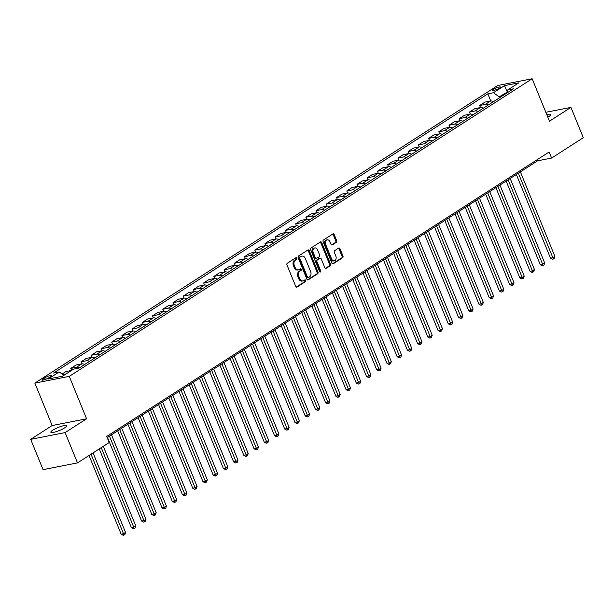 <?xml version="1.0" encoding="UTF-8"?>
<svg xmlns="http://www.w3.org/2000/svg" width="614" height="614" viewBox="0 0 614 614"><rect width="100%" height="100%" fill="white"/><g stroke="black" fill="none" stroke-linecap="round" stroke-linejoin="round"><path stroke-width="0.92" d="M296.716 258.248A0.913 0.645 78.9 0 0 295.818 257.773L287.291 263.26A1.312 0.921 78.9 0 0 286.968 264.964L295.71 286.377A1.312 0.921 78.9 0 0 296.762 287.152A1.312 0.921 78.9 0 0 296.999 287.053L305.526 281.573A0.913 0.645 78.9 0 0 304.851 279.907L303.746 280.613A4.191 2.947 78.9 0 1 302.994 280.92A4.191 2.947 78.9 0 1 299.624 278.457L298.895 276.676A4.191 2.947 78.9 0 1 299.908 271.211L301.013 270.505A0.913 0.645 78.9 0 0 300.33 268.84L299.225 269.546A4.191 2.947 78.9 0 1 298.481 269.853A4.191 2.947 78.9 0 1 295.104 267.389L294.375 265.609A4.191 2.947 78.9 0 1 295.395 260.152L296.493 259.438A0.913 0.645 78.9 0 0 296.716 258.248M298.481 269.853L297.552 270.037A4.191 2.947 78.9 0 1 294.175 267.574L293.446 265.793A4.191 2.947 78.9 0 1 294.459 260.328L295.564 259.622A0.913 0.645 78.9 0 0 295.464 257.995M296.309 287.083L304.598 281.749A0.913 0.645 78.9 0 0 304.498 280.13M302.994 280.92L302.065 281.097A4.191 2.947 78.9 0 1 298.688 278.641L297.967 276.853A4.191 2.947 78.9 0 1 298.98 271.396L300.085 270.69A0.913 0.645 78.9 0 0 299.985 269.062M547.826 117.167A8.535 1.635 -22.2 0 0 548.839 116.56A8.535 1.635 -22.2 0 0 550.789 114.496A8.535 1.635 -22.2 0 0 546.805 114.665M52.796 430.168A8.535 1.635 -22.2 0 0 50.847 432.225A8.535 1.635 -22.2 0 0 56.242 431.65A8.535 1.635 -22.2 0 0 64.7 427.835A8.535 1.635 -22.2 0 0 66.65 425.778A8.535 1.635 -22.2 0 0 61.254 426.354A8.535 1.635 -22.2 0 0 52.796 430.168M493.51 89.26A4.267 0.814 -22.2 0 0 492.535 90.289A4.267 0.814 -22.2 0 0 495.237 89.997A4.267 0.814 -22.2 0 0 499.466 88.094A4.267 0.814 -22.2 0 0 500.441 87.058A4.267 0.814 -22.2 0 0 497.739 87.349A4.267 0.814 -22.2 0 0 493.51 89.26M336.349 242.307A1.312 0.921 78.9 0 0 336.664 240.596L334.208 234.586A1.312 0.921 78.9 0 0 333.156 233.819A1.312 0.921 78.9 0 0 332.926 233.919L323.448 240.005A1.312 0.921 78.9 0 0 323.133 241.709L331.875 263.13A1.312 0.921 78.9 0 0 332.926 263.897A1.312 0.921 78.9 0 0 333.164 263.805L342.635 257.711A1.312 0.921 78.9 0 0 342.95 256.007L339.987 248.747A1.312 0.921 78.9 0 0 338.936 247.979A1.312 0.921 78.9 0 0 338.698 248.079L334.645 250.681A1.312 0.921 78.9 0 0 334.331 252.385L335.797 255.984A3.5 2.464 78.9 0 1 334.323 260.804A3.5 2.464 78.9 0 1 331.506 258.747L325.75 244.648A3.5 2.464 78.9 0 1 327.224 239.828A3.5 2.464 78.9 0 1 330.048 241.885L331.007 244.234A1.312 0.921 78.9 0 0 332.059 245.009A1.312 0.921 78.9 0 0 332.289 244.909L336.349 242.307L335.413 242.484A1.312 0.921 78.9 0 0 335.735 240.78L333.279 234.771A1.312 0.921 78.9 0 0 332.681 234.072M549.469 121.188L570.936 107.381L583.3 137.69L551.61 158.067L549.139 152.003L106.706 436.462L109.185 442.525L77.494 462.902L65.122 432.594L86.589 418.794L69.275 376.367L532.154 78.761L549.469 121.188M309.249 250.642A1.312 0.921 78.9 0 0 308.19 249.875A1.312 0.921 78.9 0 0 307.959 249.967L298.488 256.061A1.312 0.921 78.9 0 0 298.166 257.765L306.908 279.178A1.312 0.921 78.9 0 0 307.967 279.946A1.312 0.921 78.9 0 0 308.197 279.854L317.668 273.767A1.312 0.921 78.9 0 0 317.983 272.056L309.249 250.642L308.312 250.827A1.312 0.921 78.9 0 0 307.714 250.121M310.968 248.033L320.439 241.939A1.312 0.921 78.9 0 1 320.677 241.847A1.312 0.921 78.9 0 1 321.728 242.614L330.47 264.035A1.312 0.921 78.9 0 1 330.148 265.739L326.095 268.349A1.312 0.921 78.9 0 1 325.865 268.441A1.312 0.921 78.9 0 1 324.806 267.673L321.268 258.985A1.312 0.921 78.9 0 0 320.209 258.218A1.312 0.921 78.9 0 0 319.978 258.31L317.284 260.044A1.312 0.921 78.9 0 0 316.97 261.748L320.661 270.789A0.913 0.645 78.9 0 1 319.533 271.511L310.653 249.737A1.312 0.921 78.9 0 1 310.968 248.033M48.683 377.879L50.486 376.72A4.137 0.791 -22.2 0 0 51.43 375.73A4.137 0.791 -22.2 0 0 48.813 376.006A4.137 0.791 -22.2 0 0 44.715 377.856L42.919 379.007A4.137 0.791 -22.2 0 0 41.975 380.005A4.137 0.791 -22.2 0 0 44.584 379.728A4.137 0.791 -22.2 0 0 48.683 377.879M69.275 376.367L34.852 383.113L497.724 85.507L532.154 78.761M490.739 100.965L487.838 93.842L53.587 373.043L59.213 371.938L48.176 379.038L62.498 376.228L73.542 369.137L79.168 368.032L513.419 88.83L507.793 89.928L506.811 93.082M487.838 93.842L493.464 92.737L504.501 85.638L518.83 82.829L507.793 89.928M86.589 418.794L52.167 425.54L30.7 439.34L65.122 432.594M30.7 439.34L43.064 469.649L77.494 462.902M570.936 107.381L545.838 112.301M52.167 425.54L34.852 383.113M107.166 437.582L537.657 160.799L551.61 158.067M507.08 92.215L499.167 96.858L499.527 97.756M507.202 91.808L504.501 85.638M537.196 159.678L537.657 160.799M59.213 371.938L63.902 375.331M62.812 374.54L66.143 373.888M71.462 370.472L65.882 371.562L62.075 374.01M71.6 370.38L70.794 368.408L76.42 367.302A5.334 3.653 57.3 0 1 79.267 367.97M84.586 364.547A5.334 3.653 57.3 0 0 81.739 363.887L76.105 364.992L70.794 368.408M81.846 363.872L81.01 361.838L86.643 360.733A5.334 3.653 57.3 0 1 89.49 361.393M94.809 357.977A5.334 3.653 57.3 0 0 91.954 357.317L86.328 358.415L81.01 361.838M92.062 357.294L91.233 355.26L96.866 354.163A5.334 3.653 57.3 0 1 99.714 354.823M105.032 351.408A5.334 3.653 57.3 0 0 102.177 350.74L96.551 351.845L91.233 355.26M102.285 350.724L101.456 348.691L107.089 347.585A5.334 3.653 57.3 0 1 109.937 348.245M115.248 344.83A5.334 3.653 57.3 0 0 112.4 344.17L106.775 345.275L101.456 348.691M112.508 344.155L111.679 342.121L117.312 341.016A5.334 3.653 57.3 0 1 120.16 341.676M125.471 338.26A5.334 3.653 57.3 0 0 122.623 337.6L116.998 338.698L111.679 342.121M122.731 337.577L121.902 335.543L127.535 334.446A5.334 3.653 57.3 0 1 130.383 335.106M135.694 331.683A5.334 3.653 57.3 0 0 132.847 331.023L127.221 332.128L121.902 335.543M132.954 331.007L132.125 328.974L137.751 327.868A5.334 3.653 57.3 0 1 140.606 328.528M145.917 325.113A5.334 3.653 57.3 0 0 143.07 324.453L137.444 325.558L132.125 328.974M143.177 324.43L142.348 322.404L147.974 321.299A5.334 3.653 57.3 0 1 150.829 321.959M156.14 318.543A5.334 3.653 57.3 0 0 153.293 317.883L147.667 318.981L142.348 322.404M153.4 317.86L152.571 315.826L158.197 314.721A5.334 3.653 57.3 0 1 161.045 315.389M166.363 311.966A5.334 3.653 57.3 0 0 163.516 311.306L157.89 312.411L152.571 315.826M163.623 311.29L162.794 309.256L168.42 308.151A5.334 3.653 57.3 0 1 171.268 308.811M176.586 305.396A5.334 3.653 57.3 0 0 173.739 304.736L168.106 305.841L162.794 309.256M173.846 304.713L173.018 302.687L178.643 301.581A5.334 3.653 57.3 0 1 181.491 302.241M186.809 298.826A5.334 3.653 57.3 0 0 183.962 298.158L178.329 299.264L173.018 302.687M184.07 298.143L183.241 296.109L188.866 295.004A5.334 3.653 57.3 0 1 191.714 295.672M197.033 292.249A5.334 3.653 57.3 0 0 194.185 291.589L188.552 292.694L183.241 296.109M194.293 291.573L193.464 289.539L199.089 288.434A5.334 3.653 57.3 0 1 201.937 289.094M207.256 285.679A5.334 3.653 57.3 0 0 204.408 285.019L198.775 286.116L193.464 289.539M204.516 284.996L203.687 282.962L209.313 281.864A5.334 3.653 57.3 0 1 212.16 282.524M217.479 279.109A5.334 3.653 57.3 0 0 214.631 278.441L208.998 279.547L203.687 282.962M214.739 278.426L213.902 276.392L219.536 275.287A5.334 3.653 57.3 0 1 222.383 275.955M227.702 272.532A5.334 3.653 57.3 0 0 224.847 271.872L219.221 272.977L213.902 276.392M224.954 271.856L224.125 269.822L229.759 268.717A5.334 3.653 57.3 0 1 232.606 269.377M237.917 265.962A5.334 3.653 57.3 0 0 235.07 265.302L229.444 266.399L224.125 269.822M235.177 265.279L234.348 263.245L239.982 262.147A5.334 3.653 57.3 0 1 242.829 262.807M248.14 259.384A5.334 3.653 57.3 0 0 245.293 258.724L239.667 259.829L234.348 263.245M245.4 258.709L244.572 256.675L250.205 255.57A5.334 3.653 57.3 0 1 253.052 256.23M258.364 252.814A5.334 3.653 57.3 0 0 255.516 252.154L249.89 253.26L244.572 256.675M255.624 252.131L254.795 250.105L260.428 249A5.334 3.653 57.3 0 1 263.276 249.66M268.587 246.245A5.334 3.653 57.3 0 0 265.739 245.585L260.113 246.682L254.795 250.105M265.847 245.562L265.018 243.528L270.644 242.43A5.334 3.653 57.3 0 1 273.499 243.09M278.81 239.667A5.334 3.653 57.3 0 0 275.962 239.007L270.337 240.112L265.018 243.528M276.07 238.992L275.241 236.958L280.867 235.853A5.334 3.653 57.3 0 1 283.714 236.513M289.033 233.097A5.334 3.653 57.3 0 0 286.185 232.437L280.56 233.543L275.241 236.958M286.293 232.414L285.464 230.388L291.09 229.283A5.334 3.653 57.3 0 1 293.937 229.943M299.256 226.528A5.334 3.653 57.3 0 0 296.409 225.86L290.775 226.965L285.464 230.388M296.516 225.845L295.687 223.811L301.313 222.705A5.334 3.653 57.3 0 1 304.16 223.373M309.479 219.95A5.334 3.653 57.3 0 0 306.632 219.29L300.998 220.395L295.687 223.811M306.739 219.275L305.91 217.241L311.536 216.136A5.334 3.653 57.3 0 1 314.383 216.796M319.702 213.38A5.334 3.653 57.3 0 0 316.855 212.72L311.221 213.826L305.91 217.241M316.962 212.697L316.133 210.663L321.759 209.566A5.334 3.653 57.3 0 1 324.606 210.226M329.925 206.811A5.334 3.653 57.3 0 0 327.078 206.143L321.444 207.248L316.133 210.663M327.185 206.127L326.356 204.094L331.982 202.988A5.334 3.653 57.3 0 1 334.83 203.656M340.148 200.233A5.334 3.653 57.3 0 0 337.301 199.573L331.667 200.678L326.356 204.094M337.408 199.558L336.572 197.524L342.205 196.419A5.334 3.653 57.3 0 1 345.053 197.079M350.371 193.663A5.334 3.653 57.3 0 0 347.516 193.003L341.891 194.101L336.572 197.524M347.624 192.98L346.795 190.946L352.428 189.849A5.334 3.653 57.3 0 1 355.276 190.509M360.595 187.093A5.334 3.653 57.3 0 0 357.739 186.426L352.114 187.531L346.795 190.946M357.847 186.41L357.018 184.377L362.651 183.271A5.334 3.653 57.3 0 1 365.499 183.931M370.81 180.516A5.334 3.653 57.3 0 0 367.963 179.856L362.337 180.961L357.018 184.377M368.07 179.841L367.241 177.807L372.875 176.702A5.334 3.653 57.3 0 1 375.722 177.362M381.033 173.946A5.334 3.653 57.3 0 0 378.186 173.286L372.56 174.384L367.241 177.807M378.293 173.263L377.464 171.229L383.098 170.132A5.334 3.653 57.3 0 1 385.945 170.792M391.256 167.369A5.334 3.653 57.3 0 0 388.409 166.709L382.783 167.814L377.464 171.229M388.516 166.693L387.687 164.659L393.313 163.554A5.334 3.653 57.3 0 1 396.168 164.214M401.479 160.799A5.334 3.653 57.3 0 0 398.632 160.139L393.006 161.244L387.687 164.659M398.739 160.116L397.91 158.09L403.536 156.984A5.334 3.653 57.3 0 1 406.391 157.644M411.702 154.229A5.334 3.653 57.3 0 0 408.855 153.569L403.229 154.667L397.91 158.09M408.962 153.546L408.133 151.512L413.759 150.407A5.334 3.653 57.3 0 1 416.607 151.075M421.925 147.652A5.334 3.653 57.3 0 0 419.078 146.992L413.445 148.097L408.133 151.512M419.185 146.976L418.357 144.942L423.982 143.837A5.334 3.653 57.3 0 1 426.83 144.497M432.149 141.082A5.334 3.653 57.3 0 0 429.301 140.422L423.668 141.527L418.357 144.942M429.409 140.399L428.58 138.373L434.205 137.267A5.334 3.653 57.3 0 1 437.053 137.927M442.372 134.512A5.334 3.653 57.3 0 0 439.524 133.844L433.891 134.95L428.58 138.373M439.632 133.829L438.803 131.795L444.429 130.69A5.334 3.653 57.3 0 1 447.276 131.358M452.595 127.935A5.334 3.653 57.3 0 0 449.747 127.275L444.114 128.38L438.803 131.795M449.855 127.259L449.026 125.225L454.652 124.12A5.334 3.653 57.3 0 1 457.499 124.78M462.818 121.365A5.334 3.653 57.3 0 0 459.97 120.705L454.337 121.802L449.026 125.225M460.078 120.682L459.241 118.648L464.875 117.55A5.334 3.653 57.3 0 1 467.722 118.21M473.041 114.795A5.334 3.653 57.3 0 0 470.186 114.127L464.56 115.232L459.241 118.648M470.293 114.112L469.464 112.078L475.098 110.973A5.334 3.653 57.3 0 1 477.945 111.641M483.264 108.218A5.334 3.653 57.3 0 0 480.409 107.557L474.783 108.663L469.464 112.078M480.516 107.542L479.688 105.508L485.321 104.403A5.334 3.653 57.3 0 1 488.168 105.063M493.479 101.648A5.334 3.653 57.3 0 0 490.632 100.988L485.006 102.085L479.688 105.508M499.167 96.858L493.464 92.737M307.507 279.884L316.74 273.944A1.312 0.921 78.9 0 0 317.054 272.24L308.312 250.827M300.046 257.159A0.913 0.645 78.9 0 0 299.824 258.348L307.499 277.152A0.913 0.645 78.9 0 0 308.397 277.62L309.563 276.876A4.191 2.947 78.9 0 0 310.577 271.411L305.335 258.563A4.191 2.947 78.9 0 0 301.958 256.099A4.191 2.947 78.9 0 0 301.213 256.406L299.118 257.335A0.913 0.645 78.9 0 0 298.895 258.532L299.824 258.348M307.468 277.804A0.913 0.645 78.9 0 1 306.57 277.328L298.895 258.532M301.958 256.099L301.029 256.284A4.191 2.947 78.9 0 0 300.284 256.591L301.213 256.406M299.118 257.335L300.284 256.591M325.412 268.372L329.219 265.923A1.312 0.921 78.9 0 0 329.541 264.212L320.8 242.799A1.312 0.921 78.9 0 0 320.201 242.1M319.533 258.402A1.312 0.921 78.9 0 0 319.28 258.402A1.312 0.921 78.9 0 0 319.05 258.494L316.356 260.221A1.312 0.921 78.9 0 0 316.041 261.932L319.733 270.974L320.661 270.789M319.756 271.849A0.913 0.645 78.9 0 0 319.733 270.974M317.584 249.975A3.5 2.464 78.9 0 0 314.767 247.918A3.5 2.464 78.9 0 0 313.293 252.73L315.32 257.703A1.312 0.921 78.9 0 0 316.371 258.471A1.312 0.921 78.9 0 0 316.609 258.371L319.295 256.644A1.312 0.921 78.9 0 0 319.61 254.94L317.584 249.975M314.767 247.918L313.838 248.102A3.5 2.464 78.9 0 0 312.365 252.914L313.293 252.73M315.68 258.555A1.312 0.921 78.9 0 1 315.442 258.655A1.312 0.921 78.9 0 1 314.391 257.88L312.365 252.914M331.606 244.94L335.413 242.484M327.224 239.828L326.295 240.013A3.5 2.464 78.9 0 0 324.821 244.832L325.75 244.648M334.323 260.804L333.394 260.988A3.5 2.464 78.9 0 1 330.57 258.931L324.821 244.832M332.473 263.828L341.706 257.895A1.312 0.921 78.9 0 0 342.021 256.192L339.058 248.931A1.312 0.921 78.9 0 0 338.46 248.233M89.03 455.481L121.158 534.195L123.483 533.743L125.525 532.422L93.067 452.886M91.025 454.199L124.043 535.055L123.107 535.239L121.158 534.195M125.525 532.422L124.857 534.533L124.043 535.055M99.253 448.911L131.381 527.626L133.706 527.165L135.748 525.853L103.29 446.317M101.241 447.629L134.259 528.485L133.33 528.669L131.381 527.626M135.748 525.853L135.08 527.963L134.259 528.485M107.458 437.391L141.604 521.048L143.929 520.595L145.971 519.283L111.495 434.796M109.453 436.117L144.482 521.915L143.553 522.092L141.604 521.048M145.971 519.283L145.303 521.386L144.482 521.915M117.681 430.821L151.819 514.478L154.145 514.025L156.194 512.705L121.718 428.227M119.676 429.539L154.705 515.338L153.776 515.522L151.819 514.478M156.194 512.705L155.526 514.816L154.705 515.338M127.904 424.251L162.042 507.908L164.368 507.448L166.417 506.136L131.941 421.657M129.892 422.969L164.928 508.768L163.999 508.952L162.042 507.908M166.417 506.136L165.749 508.238L164.928 508.768M138.127 417.673L172.265 501.331L174.591 500.878L176.64 499.566L142.164 415.079M140.115 416.399L175.151 502.198L174.222 502.375L172.265 501.331M176.64 499.566L175.972 501.669L175.151 502.198M148.35 411.104L182.488 494.761L184.814 494.301L186.863 492.988L152.387 408.51M150.338 409.822L185.374 495.621L184.446 495.805L182.488 494.761M186.863 492.988L186.195 495.099L185.374 495.621M158.573 404.534L192.712 488.191L195.037 487.731L197.086 486.418L162.61 401.94M160.561 403.252L195.597 489.051L194.669 489.235L192.712 488.191M197.086 486.418L196.419 488.521L195.597 489.051M168.796 397.956L202.935 481.614L205.26 481.161L207.302 479.841L172.833 395.362M170.784 396.682L205.82 482.481L204.892 482.658L202.935 481.614M207.302 479.841L206.634 481.952L205.82 482.481M179.019 391.387L213.158 475.044L215.483 474.584L217.525 473.271L183.049 388.792M181.007 390.105L216.044 475.904L215.115 476.088L213.158 475.044M217.525 473.271L216.857 475.382L216.044 475.904M189.242 384.817L223.381 468.467L225.706 468.014L227.748 466.701L193.272 382.223M191.23 383.535L226.267 469.334L225.33 469.518L223.381 468.467M227.748 466.701L227.08 468.804L226.267 469.334M199.466 378.239L233.604 461.897L235.929 461.444L237.971 460.124L203.495 375.645M201.453 376.958L236.49 462.756L235.553 462.941L233.604 461.897M237.971 460.124L237.303 462.235L236.49 462.756M209.689 371.67L243.827 455.327L246.153 454.867L248.194 453.554L213.718 369.075M211.677 370.388L246.713 456.187L245.777 456.371L243.827 455.327M248.194 453.554L247.526 455.665L246.713 456.187M219.904 365.092L254.05 448.75L256.376 448.297L258.417 446.984L223.941 362.498M221.9 363.818L256.928 449.617L256 449.793L254.05 448.75M258.417 446.984L257.75 449.087L256.928 449.617M230.127 358.522L264.273 442.18L266.599 441.727L268.64 440.407L234.164 355.928M232.123 357.241L267.151 443.039L266.223 443.224L264.273 442.18M268.64 440.407L267.973 442.517L267.151 443.039M240.35 351.952L274.489 435.61L276.822 435.149L278.863 433.837L244.387 349.358M242.346 350.671L277.374 436.47L276.446 436.654L274.489 435.61M278.863 433.837L278.196 435.94L277.374 436.47M250.573 345.375L284.712 429.032L287.037 428.58L289.087 427.267L254.61 342.781M252.561 344.101L287.598 429.9L286.669 430.076L284.712 429.032M289.087 427.267L288.419 429.37L287.598 429.9M260.796 338.805L294.935 422.463L297.26 422.01L299.31 420.69L264.834 336.211M262.784 337.523L297.821 423.322L296.892 423.506L294.935 422.463M299.31 420.69L298.642 422.8L297.821 423.322M271.02 332.235L305.158 415.893L307.484 415.432L309.533 414.12L275.057 329.641M273.007 330.954L308.044 416.752L307.115 416.937L305.158 415.893M309.533 414.12L308.865 416.223L308.044 416.752M281.243 325.658L315.381 409.315L317.707 408.863L319.756 407.55L285.28 323.064M283.231 324.384L318.267 410.183L317.338 410.359L315.381 409.315M319.756 407.55L319.088 409.653L318.267 410.183M291.466 319.088L325.604 402.746L327.93 402.285L329.971 400.973L295.503 316.494M293.454 317.806L328.49 403.605L327.561 403.789L325.604 402.746M329.971 400.973L329.304 403.083L328.49 403.605M301.689 312.518L335.827 396.168L338.153 395.715L340.194 394.403L305.718 309.924M303.677 311.237L338.713 397.035L337.784 397.22L335.827 396.168M340.194 394.403L339.527 396.506L338.713 397.035M311.912 305.941L346.05 389.598L348.376 389.146L350.417 387.825L315.941 303.347M313.9 304.667L348.936 390.458L348.008 390.642L346.05 389.598M350.417 387.825L349.75 389.936L348.936 390.458M322.135 299.371L356.273 383.029L358.599 382.568L360.641 381.256L326.164 296.777M324.123 298.089L359.159 383.888L358.223 384.072L356.273 383.029M360.641 381.256L359.973 383.366L359.159 383.888M332.358 292.794L366.497 376.451L368.822 375.998L370.864 374.686L336.388 290.207M334.346 291.52L369.382 377.318L368.446 377.495L366.497 376.451M370.864 374.686L370.196 376.789L369.382 377.318M342.574 286.224L376.72 369.881L379.045 369.428L381.087 368.108L346.611 283.63M344.569 284.942L379.598 370.741L378.669 370.925L376.72 369.881M381.087 368.108L380.419 370.219L379.598 370.741M352.797 279.654L386.943 363.311L389.268 362.851L391.31 361.539L356.834 277.06M354.792 278.372L389.821 364.171L388.892 364.355L386.943 363.311M391.31 361.539L390.642 363.649L389.821 364.171M363.02 273.077L397.158 356.734L399.491 356.281L401.533 354.969L367.057 270.482M365.015 271.802L400.044 357.601L399.115 357.778L397.158 356.734M401.533 354.969L400.865 357.072L400.044 357.601M373.243 266.507L407.381 350.164L409.707 349.711L411.756 348.391L377.28 263.913M375.238 265.225L410.267 351.024L409.338 351.208L407.381 350.164M411.756 348.391L411.088 350.502L410.267 351.024M383.466 259.937L417.604 343.594L419.93 343.134L421.979 341.821L387.503 257.343M385.454 258.655L420.49 344.454L419.562 344.638L417.604 343.594M421.979 341.821L421.311 343.924L420.49 344.454M393.689 253.359L427.828 337.017L430.153 336.564L432.202 335.252L397.726 250.765M395.677 252.085L430.713 337.884L429.785 338.061L427.828 337.017M432.202 335.252L431.535 337.355L430.713 337.884M403.912 246.79L438.051 330.447L440.376 329.987L442.425 328.674L407.949 244.195M405.9 245.508L440.936 331.307L440.008 331.491L438.051 330.447M442.425 328.674L441.758 330.785L440.936 331.307M414.135 240.22L448.274 323.87L450.599 323.417L452.648 322.104L418.172 237.626M416.123 238.938L451.16 324.737L450.231 324.921L448.274 323.87M452.648 322.104L451.973 324.207L451.16 324.737M424.358 233.642L458.497 317.3L460.822 316.847L462.864 315.527L428.388 231.048M426.346 232.368L461.383 318.159L460.454 318.344L458.497 317.3M462.864 315.527L462.196 317.638L461.383 318.159M434.582 227.073L468.72 310.73L471.045 310.27L473.087 308.957L438.611 224.478M436.569 225.791L471.606 311.59L470.677 311.774L468.72 310.73M473.087 308.957L472.419 311.068L471.606 311.59M444.805 220.503L478.943 304.153L481.269 303.7L483.31 302.387L448.834 217.909M446.792 219.221L481.829 305.02L480.892 305.204L478.943 304.153M483.31 302.387L482.642 304.49L481.829 305.02M455.028 213.925L489.166 297.583L491.492 297.13L493.533 295.81L459.057 211.331M457.016 212.644L492.052 298.442L491.116 298.627L489.166 297.583M493.533 295.81L492.865 297.92L492.052 298.442M465.243 207.355L499.389 291.013L501.715 290.552L503.756 289.24L469.28 204.761M467.239 206.074L502.275 291.873L501.339 292.057L499.389 291.013M503.756 289.24L503.089 291.351L502.275 291.873M475.466 200.778L509.612 284.435L511.938 283.983L513.979 282.67L479.503 198.184M477.462 199.504L512.49 285.303L511.562 285.479L509.612 284.435M513.979 282.67L513.312 284.773L512.49 285.303M485.689 194.208L519.828 277.866L522.161 277.413L524.202 276.093L489.726 191.614M487.685 192.926L522.714 278.725L521.785 278.909L519.828 277.866M524.202 276.093L523.535 278.203L522.714 278.725M495.912 187.638L530.051 271.296L532.376 270.835L534.426 269.523L499.949 185.044M497.908 186.357L532.937 272.156L532.008 272.34L530.051 271.296M534.426 269.523L533.758 271.626L532.937 272.156M506.136 181.061L540.274 264.718L542.599 264.266L544.649 262.953L510.173 178.467M508.123 179.787L543.16 265.586L542.231 265.762L540.274 264.718M544.649 262.953L543.981 265.056L543.16 265.586M516.359 174.491L550.497 258.149L552.823 257.688L554.872 256.376L520.396 171.897M518.346 173.209L553.383 259.008L552.454 259.192L550.497 258.149M554.872 256.376L554.204 258.486L553.383 259.008M81.739 363.887L76.42 367.302M91.954 357.317L86.643 360.733M102.177 350.74L96.866 354.163M112.4 344.17L107.089 347.585M122.623 337.6L117.312 341.016M132.847 331.023L127.535 334.446M143.07 324.453L137.751 327.868M153.293 317.883L147.974 321.299M163.516 311.306L158.197 314.721M173.739 304.736L168.42 308.151M183.962 298.158L178.643 301.581M194.185 291.589L188.866 295.004M204.408 285.019L199.089 288.434M214.631 278.441L209.313 281.864M224.847 271.872L219.536 275.287M235.07 265.302L229.759 268.717M245.293 258.724L239.982 262.147M255.516 252.154L250.205 255.57M265.739 245.585L260.428 249M275.962 239.007L270.644 242.43M286.185 232.437L280.867 235.853M296.409 225.86L291.09 229.283M306.632 219.29L301.313 222.705M316.855 212.72L311.536 216.136M327.078 206.143L321.759 209.566M337.301 199.573L331.982 202.988M347.516 193.003L342.205 196.419M357.739 186.426L352.428 189.849M367.963 179.856L362.651 183.271M378.186 173.286L372.875 176.702M388.409 166.709L383.098 170.132M398.632 160.139L393.313 163.554M408.855 153.569L403.536 156.984M419.078 146.992L413.759 150.407M429.301 140.422L423.982 143.837M439.524 133.844L434.205 137.267M449.747 127.275L444.429 130.69M459.97 120.705L454.652 124.12M470.186 114.127L464.875 117.55M480.409 107.557L475.098 110.973M490.632 100.988L485.321 104.403M43.341 380.058L42.919 379.007M45.367 379.46L44.715 377.856M294.459 260.328L295.395 260.152M293.446 265.793L294.375 265.609M294.175 267.574L295.104 267.389M300.085 270.69L301.013 270.505M298.98 271.396L299.908 271.211M297.967 276.853L298.895 276.676M298.688 278.641L299.624 278.457M304.598 281.749L305.526 281.573M296.516 287.152L296.999 287.053M295.564 259.622L296.493 259.438M317.054 272.24L317.983 272.056M316.74 273.944L317.668 273.767M307.714 279.953L308.197 279.854M306.57 277.328L307.499 277.152M320.8 242.799L321.728 242.614M329.541 264.212L330.47 264.035M329.219 265.923L330.148 265.739M325.612 268.441L326.095 268.349M319.05 258.494L319.978 258.31M316.356 260.221L317.284 260.044M316.041 261.932L316.97 261.748M314.391 257.88L315.32 257.703M331.806 245.009L332.289 244.909M330.57 258.931L331.506 258.747M339.058 248.931L339.987 248.747M342.021 256.192L342.95 256.007M341.706 257.895L342.635 257.711M332.673 263.897L333.164 263.805M333.279 234.771L334.208 234.586M335.735 240.78L336.664 240.596M307.307 277.873L308.236 277.689M319.28 258.402L320.209 258.218M315.442 258.655L316.371 258.471"/></g></svg>
